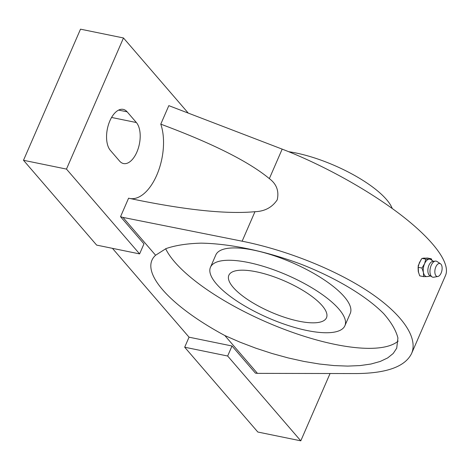 <?xml version="1.0" encoding="UTF-8"?>
<svg xmlns="http://www.w3.org/2000/svg" width="470" height="470" viewBox="0 0 470 470"><rect width="100%" height="100%" fill="white"/><g stroke="black" fill="none" stroke-linecap="round" stroke-linejoin="round"><path stroke-width="0.7" d="M431.948 260.321L431.319 258.817L427.459 258.03L421.972 258.365L425.832 259.158L429.239 259.123A8.871 4.641 -78.4 0 1 430.802 259.558L433.452 261.332M423.576 276.63L426.983 276.601A8.871 4.641 -78.4 0 1 424.757 275.573A8.871 4.641 -78.4 0 1 423.429 272.483L423.576 276.63L419.716 275.843L418.247 271.419L418.1 267.271L419.375 262.683L421.972 258.365M430.455 275.966L427.318 276.554A8.871 4.641 -78.4 0 1 426.983 276.601L429.063 276.295M130.46 198.593A45.149 23.618 101.6 0 0 157.432 173.559A45.149 23.618 101.6 0 0 160.775 124.15C212.552 143.421 248.742 161.574 269.345 178.624C276.589 184.04 279.209 191.126 277.212 199.868C272.112 207.429 264.698 211.371 254.963 211.7C227.703 214.232 188.564 210.354 137.54 200.073L128.586 198.193L120.537 216.705L122.975 217.41L155.593 255.239L166.028 248.589C175.48 245.346 187.142 243.53 200.996 243.149C230.171 243.589 266.995 251.391 301.846 264.522C336.361 278.134 366.218 296.035 383.602 313.543C391.21 322.203 395.987 330.351 397.926 337.989L396.715 348.194L393.22 353.469L387.697 357.911L380.248 361.448L370.989 364.021L360.085 365.578L347.718 366.101L334.099 365.578L319.465 364.021L304.055 361.454L288.139 357.917L271.983 353.475L255.868 348.205L240.058 342.189L224.836 335.539L257.454 373.368L356.272 373.562C386.734 373.315 405.169 366.623 411.597 353.481C418.423 337.519 401.879 313.766 368.492 291.588C334.969 269.433 286.471 250.093 242.138 241.198L122.975 217.41M188.006 112.806L123.481 37.97L80.511 29.169L23.5 160.282L96.638 245.099L139.608 253.906L143.967 243.877L120.537 216.705M123.481 37.97L66.47 169.088L23.5 160.282M66.47 169.088L139.608 253.906M298.979 321.216A53.239 16.985 -156.5 0 0 326.503 317.738A53.239 16.985 -156.5 0 0 284.45 280.937A53.239 16.985 -156.5 0 0 228.849 275.279A53.239 16.985 -156.5 0 0 248.601 300.177A53.239 16.985 -156.5 0 0 298.979 321.216M392.233 208.48A73.297 23.377 -156.5 0 0 288.703 151.704M160.775 124.15L168.824 105.644L282.176 149.125C323.442 165.07 369.273 190.538 401.591 215.466C433.787 240.387 450.66 263.388 445.554 275.385L411.597 353.481M431.319 258.817L429.239 259.123A8.871 4.641 -78.4 0 0 424.557 263.746L425.832 259.158M437.876 276.478L433.728 277.224A8.219 4.301 -78.4 0 1 432.118 276.942L429.78 275.567A7.332 3.836 -78.4 0 1 429.116 275.009A7.332 3.836 -78.4 0 1 428.305 267.125A7.332 3.836 -78.4 0 1 432.676 261.432L435.367 261.091A8.219 4.301 -78.4 0 1 436.959 261.461L440.478 263.782A6.621 3.46 -78.4 0 1 441.876 270.679A6.621 3.46 -78.4 0 1 437.876 276.478A6.621 3.46 -78.4 0 1 435.978 275.737A6.621 3.46 -78.4 0 1 435.62 267.436A6.621 3.46 -78.4 0 1 440.478 263.782M423.429 272.483A8.871 4.641 -78.4 0 1 424.557 263.746L421.96 268.059L423.429 272.483M421.96 268.059L418.1 267.271M257.454 373.368L255.451 373.162L232.016 345.99L227.656 356.013L300.794 440.831L257.824 432.03L184.687 347.213L189.046 337.184L112.436 248.336M119.609 161.104A22.184 11.603 101.6 0 0 123.54 163.554A22.184 11.603 101.6 0 0 138.303 148.25A22.184 11.603 101.6 0 0 136.376 122.541L127.147 111.837A22.184 11.603 101.6 0 0 123.216 109.381A22.184 11.603 101.6 0 0 108.453 124.685A22.184 11.603 101.6 0 0 110.38 150.4L119.609 161.104M227.656 356.013L184.687 347.213M232.016 345.99L189.046 337.184M224.836 335.539A129.779 41.395 23.5 0 1 151.957 260.186A129.779 41.395 23.5 0 1 155.593 255.239M424.269 258.048L423.623 258.095M421.067 259.628L418.194 265.756L418.512 272.577M300.794 440.831L330.063 373.509M398.161 341.091A129.779 41.395 23.5 0 1 236.909 307.774A129.779 41.395 23.5 0 1 165.663 248.742M307.004 330.516A73.297 23.377 -156.5 0 0 344.892 325.734A73.297 23.377 -156.5 0 0 287 275.067A73.297 23.377 -156.5 0 0 210.46 267.283A73.297 23.377 -156.5 0 0 237.65 301.564A73.297 23.377 -156.5 0 0 307.004 330.516M210.46 267.283L215.824 254.94A73.297 23.377 23.5 0 1 253.718 250.158A73.297 23.377 23.5 0 1 323.072 279.115A73.297 23.377 23.5 0 1 350.262 313.396L344.892 325.734M432.118 276.942A8.219 4.301 -78.4 0 1 431.378 276.307A8.219 4.301 -78.4 0 1 430.461 267.477A8.219 4.301 -78.4 0 1 435.367 261.091M254.963 211.7L242.138 241.198M282.176 149.125L269.345 178.624M127.147 111.837L118.64 110.092M136.376 122.541L111.578 117.459"/></g></svg>
